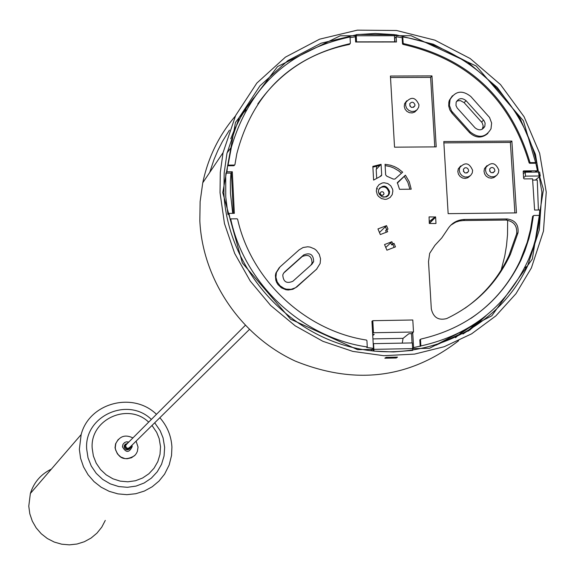 <?xml version="1.0" encoding="UTF-8"?>
<svg xmlns="http://www.w3.org/2000/svg" width="575" height="575" viewBox="0 0 575 575"><rect width="100%" height="100%" fill="white"/><g stroke="black" fill="none" stroke-linecap="round" stroke-linejoin="round"><path stroke-width="0.86" d="M478.853 321.159L459.152 334.485L435.857 345.237M532.996 185.373L532.773 181.959M533.923 199.568L533.269 189.542M538.401 210.004L537.266 180.04L532.651 180.083M536.568 162.581L530.43 162.632L529.891 162.2C510.758 98.073 468.668 58.542 403.614 43.614L403.147 43.096L402.787 36.944C466.62 47.1 522.258 99.374 536.568 162.581L535.85 163.235L537.438 170.782L523.674 170.904L523.185 171.436L523.631 178.379L524.192 178.904L532.572 178.825L534.599 210.048L539.796 209.99L539.343 215.395M420.871 345.963L420.497 339.609L420.907 339.07C467.101 328.325 500.458 302.004 520.979 260.108L524.803 251.038L528.928 238.546L531.271 228.943L533.377 215.891L533.866 215.452L540.018 215.388L538.157 228.059L536.072 237.417L533.406 246.61L528.964 258.542C507.833 305.347 471.802 334.485 420.871 345.963L413.59 347.602L412.627 348.313M366.455 340.069L366.922 340.594L367.274 346.969C301.983 337.719 244.31 283.662 230.683 218.874L237.058 218.802L237.612 219.24C251.124 280.061 305.102 330.654 366.455 340.069M370.631 350.736L373.463 348.357L366.699 347.465L367.274 346.969M420.196 346.459L419.822 340.062L420.347 339.502M470.824 318.442C492.603 303.679 509.062 284.417 520.217 260.64L527.239 242.255L530.502 229.497L532.608 216.452L533.399 215.79M535.85 163.235L529.668 163.286L529.129 162.854C510.025 98.778 467.971 59.283 402.96 44.376L402.5 43.858L402.141 37.663L402.787 36.944M349.995 43.671L349.406 44.448C310.816 52.117 280.269 71.968 257.758 103.996M350.362 43.161L349.959 43.678C290.202 57.27 252.49 93.977 236.807 153.784L234.923 164.651L234.42 165.061L228.067 165.111L231.402 147.15C249.327 86.76 288.866 50.039 350.017 36.987L350.362 43.161M234.665 164.996L233.96 165.722L227.563 165.772L228.067 165.111M230.683 218.874L230.18 219.442L228.958 213.397L227.959 214.54L225.752 196.787L225.723 176.058L225.946 173.118L226.938 171.803L227.563 165.772M525.528 172.184L525.169 171.58M253.69 97.923L247.703 105.987L240.602 117.372L234.55 129.404L230.74 138.791M350.053 37.612L355.357 36.814L355.645 42.018L396.477 41.975L396.175 36.778L402.141 37.663M395.111 41.975L394.615 38.18M394.896 38.216L396.175 36.778M537.438 170.782L534.858 172.097M435.606 223.524L435.994 223.402L435.613 217.005L429.072 216.904L429.295 223.481L435.606 223.524M412.067 342.93L411.527 333.644L412.721 332.695L413.59 347.602M226.938 171.803L232.3 171.76L234.341 213.339L228.958 213.397M373.463 348.357L371.946 321.267L372.794 320.685L412.8 319.995L413.497 332.012L373.47 332.731L372.794 320.685M399.532 189.304L397.339 182.634L405.411 175.181L409.292 181.822L411.218 189.189L399.532 189.304M316.926 268.877L296.908 286.882L292.898 289.275L288.226 290.008L285.847 289.714L281.412 287.838L277.897 284.503L276.654 282.426L275.799 280.162L275.403 275.411L275.863 273.089L279.277 267.619M487.895 133.407C481.886 138.46 475.777 138.216 469.581 132.674L452.043 113.246L449.815 109.875L448.716 106.044L448.845 102.127L449.377 100.258L452.439 95.737M395.478 246.869L386.91 250.19L384.538 244.562L391.884 241.716L392.783 243.843L394.004 243.369L395.478 246.869M387.672 231.718L380.327 234.557L377.955 228.929L386.529 225.63L388.003 229.123L386.774 229.597L387.672 231.718M450.807 225.163L455.788 222.123L459.533 220.958L463.464 220.534L464.672 219.449L507.179 218.96L505.82 220.045C513.791 221.21 517.407 225.795 516.645 233.802L518.025 232.738C518.779 224.717 515.164 220.124 507.179 218.96M518.025 232.738L510.37 254.416C496.879 283.31 475.654 304.692 446.717 318.557C438.459 320.692 433.327 317.479 431.315 308.926L428.512 261.625L429.676 253.345L434.901 245.353L441.801 237.877L447.508 229.439C451.418 223.1 457.139 219.765 464.672 219.449M511.872 141.076L516.472 212.894L448.148 213.656L443.792 141.551L511.872 141.076L510.377 142.42L514.884 212.908M393.293 179.084L386.795 176.187L385.66 174.893L385.056 164.285L390.547 165.219L394.515 166.642L398.238 168.647L402.68 172.155L394.967 179.041L393.293 179.084M381.678 174.929L380.693 176.237L373.613 180.09L372.837 166.391L381.074 164.321L381.678 174.929L380.183 176.36M394.536 147.178L390.425 76.044L431.962 75.907L436.217 146.877L394.536 147.178M435.613 217.005L429.331 223.258M429.238 221.655L435.433 216.833M530.1 172.141L531.293 171.53L523.2 171.602M380.312 194.062L381.548 195.306M372.751 335.635L374.21 334.319L372.679 334.348M233.385 213.347L231.409 172.938L230.985 172.938L230.367 181.671L230.453 193.2L232.702 213.361M310.917 265.118L312.038 263.127C311.88 256.141 308.61 253.942 302.22 256.536L283.518 273.226M404.311 176.41L403.7 176.956M376.503 169.079L376.539 166.017M401.458 173.248L398.418 170.718L393.882 168.044L390.224 166.628L385.128 165.571M376.553 188.622L377.603 188.852M397.289 183.145L404.275 176.367M405.411 175.181L404.275 176.36L407.898 182.455L409.882 189.204M372.88 167.109L379.938 165.499L381.074 164.321M379.888 165.507L376.187 169.417L376.654 177.776M383.985 193.502L383.345 192.158L381.951 191.633L380.643 192.244L380.204 193.394L380.787 194.824L382.21 195.414L383.884 194.235L383.985 193.502M491.036 172.608L489.598 170.983M464.974 172.917L463.342 171.134M411.47 107.417L409.774 105.843M482.281 129.224L483.194 125.947L482.181 122.777L464.104 102.638L460.46 100.639L458.117 100.74L456.521 101.43M464.787 308.365C484.308 294.68 499.057 277.021 509.019 255.379L516.645 233.802M505.82 220.045L463.464 220.534M372.622 333.421L373.47 332.731M412.721 332.695L413.497 332.012M411.527 333.644L408.904 333.694L403.053 338.344L372.931 338.898M402.263 343.117L403.053 338.344M231.409 172.938L232.3 171.76M230.884 173.075L225.946 173.118M299.129 249.873L303.104 247.509L307.726 246.783L310.083 247.077L314.482 248.91L316.379 250.398L319.24 254.243L320.548 258.815L320.138 263.479L316.559 269.215L295.543 287.73L291.13 289.318L286.379 289.168L284.086 288.434L280.039 285.789L277.193 281.887L275.921 277.265L276.402 272.557L279.967 266.958L299.129 249.873M284.539 272.033L303.693 254.933C310.169 252.31 313.483 254.531 313.641 261.618L311.995 264.155L292.862 281.268C286.58 283.942 283.223 281.822 282.785 274.908L283.748 272.895M470.781 96.463L489.541 117.465L491.625 123.028L491.007 128.793C485.71 137.533 478.802 138.604 470.285 131.998L451.49 110.953L449.406 105.354L450.067 99.576C455.414 90.907 462.314 89.873 470.781 96.463M475.007 127.772L457.161 107.971L455.975 105.462L456.133 102.321C458.62 98.045 461.933 97.491 466.059 100.668L483.913 120.47L485.12 123.122L484.818 126.414C482.238 130.432 478.968 130.884 475.007 127.772M392.783 243.843L391.64 244.907L390.741 242.787L391.884 241.716M394.112 247.401L392.862 244.432L391.64 244.907M392.862 244.432L394.004 243.369M386.652 229.705L385.394 226.722L386.529 225.63M386.774 229.597L385.609 230.604L386.307 232.25M390.748 242.801L385.768 247.466M385.401 226.737L379.457 232.487M384.574 227.535L385.516 227.01M472.621 170.351C469.358 162.747 465.038 161.841 459.669 167.641L459.231 170.603L460.144 173.528L462.221 175.828L465.046 177.035L468.043 176.906L470.616 175.468L472.24 173.018L472.621 170.351M460.704 165.909L458.268 168.877L457.808 171.566L458.469 174.268L460.137 176.539L462.537 178.006L465.268 178.423L467.878 177.718L469.94 176.015M498.82 170.128C495.614 162.574 491.323 161.64 485.947 167.325L485.473 170.272L486.342 173.204L488.376 175.533L491.179 176.777L494.169 176.697L496.757 175.303L498.41 172.881L498.82 170.128M486.996 165.622L484.495 168.554L484.006 171.228L484.624 173.938L486.256 176.23L488.628 177.732L491.352 178.192L493.968 177.531L496.045 175.857M443.871 142.888L510.377 142.42M418.974 104.83C415.56 97.118 411.197 96.298 405.893 102.364L405.583 105.34L406.626 108.215L408.796 110.422L411.671 111.5L414.661 111.248L417.162 109.71L418.679 107.194L418.974 104.83M406.69 100.812L404.592 103.723L404.254 106.461L405.066 109.164L406.884 111.363L409.407 112.693L412.196 112.923L414.776 112.01L416.71 110.12M390.511 77.51L430.618 77.381L431.962 75.907M430.618 77.381L434.779 146.891M414.985 104.851C413.605 101.725 411.837 101.387 409.68 103.845C410.306 107.805 412.038 108.459 414.87 105.8L414.985 104.851M494.859 170.164L493.975 168.274L492.588 167.526L491.057 167.634L489.634 169.021C490.037 173.01 491.718 173.758 494.694 171.271L494.859 170.164M468.639 170.387L467.748 168.489L466.347 167.742L464.801 167.864L463.393 169.28C463.845 173.276 465.549 174.002 468.488 171.465L468.639 170.387M132.904 437.92C125.285 434.226 119.586 436.109 115.819 443.555L115.252 447.609L115.568 449.83L117.451 453.912L120.743 456.988L124.94 458.584L127.183 458.735L131.51 457.743L135.096 455.148L136.426 453.373L137.382 451.368L138.036 447.055L136.095 441.14M131.97 445.208L132.214 446.545C129.224 452.913 125.961 452.985 122.432 446.782L122.942 444.403L124.538 442.585L126.342 441.844L128.807 442.024M125.35 444.022L124.063 446.739C125.192 450.067 127.154 450.707 129.95 448.651M131.265 445.898L131.086 447.12C128.469 450.16 126.356 449.815 124.732 446.071L124.904 444.878L128.11 442.721M249.327 329.533L130.317 446.832L128.103 448.442L126.263 447.681L125.594 445.481L127.161 443.67M118.263 439.451L115.597 443.778L115.036 447.832C118.285 458.699 124.768 461.351 134.478 455.774M152.001 425.464L156.68 432.364L159.16 438.545L160.518 446.725L160.008 454.343L157.809 461.624L154.035 468.215L148.868 473.771L142.578 478.019L135.463 480.743L127.887 481.8L120.233 481.138L112.887 478.788L106.217 474.871L100.56 469.574L96.205 463.17L93.373 455.982L92.201 448.378C89.765 419.606 127.837 402.054 148.673 422.122M154.711 422.79L160.166 430.711L163.056 437.841L164.644 447.278L164.062 455.968L161.553 464.277L157.248 471.787L151.362 478.134L144.181 482.986L136.067 486.091L127.42 487.305L118.687 486.551L110.299 483.87L102.688 479.399L96.233 473.354L91.26 466.045L88.025 457.844L86.696 449.168C83.914 416.178 127.693 396.247 151.369 419.427M159.85 417.73C167.26 426.168 171.285 435.965 171.918 447.098L171.537 455.479L169.187 464.952L164.579 474.152L159.009 481.081L152.181 486.788L144.354 491.057L135.815 493.717L126.888 494.665L117.911 493.868L109.221 491.352L101.15 487.205L93.998 481.591L88.047 474.72L83.519 466.85L80.586 458.282L79.35 449.341L81.161 434.556C89.24 402.852 132.918 391.28 156.465 414.323M105.29 520.411L101.746 527.189L96.952 533.147L91.08 538.049L84.36 541.722L77.036 544.022L69.381 544.856L61.69 544.194L54.258 542.06L47.351 538.531L41.242 533.744L36.167 527.872L32.308 521.144L29.814 513.813L28.779 506.158L30.367 493.487C33.903 482.332 40.904 474.21 51.383 469.099M222.762 192.632L242.398 263.027L290.619 319.211L357.571 349.658L429.489 348.299L491.826 315.776L532.342 259.016L543.454 189.491L523.394 120.786L476.251 66.039L411.06 35.715L340.256 35.772L277.56 66.556L235.477 122.446L222.762 192.632M223.898 192.92L224.178 173.046L226.931 153.496L239.236 117.415L259.95 85.869L287.795 60.67L321.094 43.211L357.873 34.45L396.003 34.809L433.313 44.218L467.691 62.093L497.217 87.414L520.231 118.737L535.418 154.316L541.902 192.136L539.257 230.072L527.577 265.945C498.331 328.799 424.027 364.385 353.488 347.659C282.893 331.315 227.111 264.615 223.898 192.92M220.024 192.654L220.297 172.478L223.064 152.634L235.621 115.532L256.845 83.073L285.416 57.141L319.599 39.172L357.37 30.144L396.542 30.497L434.865 40.157L470.177 58.535L500.487 84.554L524.098 116.754L539.652 153.309L546.25 192.172L543.461 231.128L531.379 267.957L515.962 293.696L495.815 315.927L471.622 333.823L444.209 346.711L414.546 354.099L383.698 355.688L352.77 351.382L322.913 341.313L295.212 325.831L270.688 305.498L250.254 281.06L234.665 253.41L224.466 223.574L220.024 192.654M209.717 172.45L213.95 159.685L217.875 150.434L222.424 141.5L229.418 130.151M239.272 117.336L246.165 109.918M468.467 330.905C472.097 328.289 477.962 323.215 486.076 315.675M507.646 220.189L507.524 234.672L506.525 245.467L504.749 256.134L501.184 270.056M535.361 180.061L540.256 176L539.609 172.054L525.227 172.184L525.478 176.13L540.256 176M373.549 343.649L412.311 342.93L412.742 350.383L393.444 351.943L373.966 351.117L373.549 343.649L373.211 343.886M356.529 42.018L356.241 34.644L355.393 35.729L355.745 42.018M356.241 34.644L375.281 33.472L394.407 34.615L394.709 41.975M455.508 337.719L463.119 330.927M467.863 331.257L468.028 330.69L467.223 331.178L481.318 319.362M467.612 330.97L462.925 334.018M523.595 177.725L525.478 176.13M523.329 173.672L525.227 172.184M396.24 357.988L397.505 357.125L386.077 357.341L384.833 358.211L396.24 357.988L396.168 357.19M372.916 348.809L373.038 351.023M356.644 41.867L394.824 41.824M235.355 116.071C218.938 135.326 208.078 157.564 202.767 182.778L200.114 201.66L199.834 220.85C202.594 279.637 240.903 336.052 295.298 361.1C355.221 385.272 409.659 378.494 458.606 340.759M469.983 330L470.932 328.993M419.822 340.062L420.497 339.609M420.591 339.286L420.232 339.523M532.608 216.452L533.377 215.891M529.668 163.286L530.43 162.632M529.891 162.2L529.129 162.854M402.96 44.376L403.614 43.614M403.147 43.096L402.5 43.858M349.959 43.678L349.406 44.448M234.42 165.061L233.96 165.722M376.309 191.13L377.329 194.724L378.408 196.283L381.426 198.562L385.063 199.345L386.896 199.123L390.123 197.484L392.258 194.573L392.869 190.965L392.552 189.125L390.77 185.811L387.758 183.54L384.122 182.757L382.289 182.979L379.062 184.611L376.927 187.522L376.309 191.13M435.929 223.172L435.469 223.524M429.302 223.488L435.57 217.235M435.203 216.89L429.238 221.598M523.279 171.098L523.674 170.904M389.606 191.59L389.261 193.868C384.761 198.828 381.132 198.109 378.364 191.698L378.573 189.858C382.914 184.431 386.594 185.006 389.606 191.59M387.198 196.492L388.499 194.544L388.844 192.294C387.234 187.026 384.086 185.66 379.392 188.183M316.02 269.776L316.559 269.215M296.908 286.882L297.433 286.343M469.581 132.674L470.285 131.998M452.043 113.246L452.726 112.556M302.22 256.536L303.693 254.933M464.104 102.638L466.059 100.668M483.597 120.089L481.591 122.001M419.865 339.825L420.541 339.365M532.651 216.301L533.42 215.74M520.217 260.64L520.979 260.108M349.794 44.081L350.139 43.614M231.402 147.15L227.075 152.821M435.598 217.041L429.331 223.287M381.606 175.44L380.794 176.216M386.968 196.564L389.261 193.868L388.226 195.629L386.192 196.973L382.116 196.779L379.198 194.149L378.451 191.913L378.573 189.858M382.706 195.342L383.884 194.235M509.019 255.379L510.37 254.416M276.402 272.557L275.863 273.089M450.067 99.576L449.377 100.258M459.669 167.641L458.268 168.877M485.947 167.325L484.495 168.554M405.893 102.364L404.592 103.723M414.87 105.8L413.49 107.353M468.488 171.465L466.835 173.032M494.694 171.271L493.005 172.816M312.038 263.127L313.641 261.618M482.792 128.247L484.818 126.414M126.342 441.844L128.822 442.003M124.904 444.878L124.236 445.553M245.237 325.414L125.681 445.158M81.161 434.556L30.367 493.487M524.565 268.015L527.577 265.945M202.767 182.778L223.064 152.634"/></g></svg>
